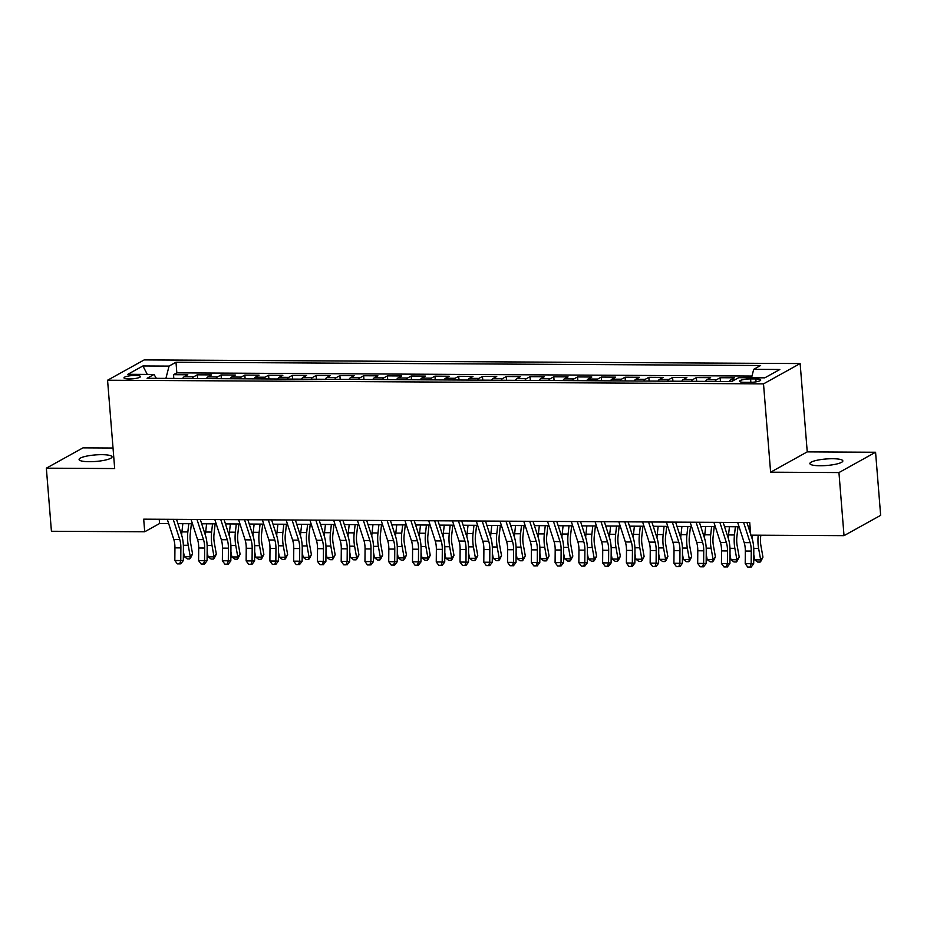 <?xml version="1.0" encoding="UTF-8"?>
<svg xmlns="http://www.w3.org/2000/svg" width="927" height="927" viewBox="0 0 927 927"><rect width="100%" height="100%" fill="white"/><g stroke="black" fill="none" stroke-linecap="round" stroke-linejoin="round"><path stroke-width="1.39" d="M89.224 461.704A16.524 3.268 -4.6 0 0 112.04 456.86A16.524 3.268 -4.6 0 0 101.9 454.67A16.524 3.268 -4.6 0 0 79.085 459.514A16.524 3.268 -4.6 0 0 89.224 461.704M820.024 465.76A16.524 3.268 -4.6 0 0 842.84 460.916A16.524 3.268 -4.6 0 0 832.701 458.726A16.524 3.268 -4.6 0 0 809.885 463.57A16.524 3.268 -4.6 0 0 820.024 465.76M129.062 378.969A8.262 1.634 -4.6 0 0 140.464 376.547A8.262 1.634 -4.6 0 0 135.4 375.447A8.262 1.634 -4.6 0 0 123.986 377.868A8.262 1.634 -4.6 0 0 129.062 378.969M113.024 448.019L82.978 447.857L46.35 468.17L51.425 531.264L144.705 531.774L159.56 523.535L168.679 523.593M800.14 363.558L144.195 359.908L107.567 380.232L763.512 383.871L800.14 363.558L807.243 451.878L770.615 472.191L838.947 472.573L875.575 452.249L807.243 451.878M875.575 452.249L880.65 515.342L844.022 535.655L838.947 472.573M729.282 381.518A10.324 4.044 -89.7 0 1 730.789 379.803L734.404 377.799L720.14 377.729L720.441 381.472M705.517 381.391A10.324 4.044 90.3 0 1 707.023 379.676L710.638 377.671L696.374 377.59L696.675 381.345M681.751 381.252A10.324 4.044 90.3 0 1 683.257 379.549L686.872 377.544L672.608 377.463L672.909 381.206M657.985 381.124A10.324 4.044 90.3 0 1 659.491 379.41L663.106 377.405L648.842 377.324L649.143 381.078M634.219 380.997A10.324 4.044 90.3 0 1 635.725 379.282L639.34 377.277L625.076 377.196L625.377 380.939M610.453 380.858A10.324 4.044 90.3 0 1 611.959 379.155L615.574 377.15L601.31 377.069L601.611 380.812M586.687 380.73A10.324 4.044 90.3 0 1 588.193 379.016L591.808 377.011L577.544 376.93L577.845 380.684M562.921 380.591A10.324 4.044 90.3 0 1 564.427 378.888L568.042 376.883L553.778 376.802L554.079 380.545M539.155 380.464A10.324 4.044 90.3 0 1 540.661 378.749L544.276 376.744L530.012 376.675L530.314 380.418M515.389 380.337A10.324 4.044 90.3 0 1 516.895 378.622L520.51 376.617L506.246 376.536L506.548 380.279M491.623 380.197A10.324 4.044 90.3 0 1 493.129 378.494L496.745 376.489L482.48 376.408L482.782 380.151M467.857 380.07A10.324 4.044 90.3 0 1 469.363 378.355L472.979 376.35L458.714 376.269L459.016 380.024M444.091 379.943A10.324 4.044 90.3 0 1 445.597 378.228L449.213 376.223L434.948 376.142L435.25 379.885M420.325 379.803A10.324 4.044 90.3 0 1 421.831 378.089L425.447 376.084L411.182 376.014L411.484 379.757M396.559 379.676A10.324 4.044 90.3 0 1 398.065 377.961L401.681 375.956L387.416 375.875L387.718 379.63M372.793 379.537A10.324 4.044 90.3 0 1 374.299 377.834L377.915 375.829L363.651 375.748L363.952 379.491M349.027 379.41A10.324 4.044 90.3 0 1 350.533 377.695L354.149 375.69L339.885 375.62L340.186 379.363M325.261 379.282A10.324 4.044 90.3 0 1 326.767 377.567L330.383 375.562L316.119 375.481L316.42 379.224M301.495 379.143A10.324 4.044 90.3 0 1 303.002 377.44L306.617 375.435L292.353 375.354L292.654 379.097M277.729 379.016A10.324 4.044 90.3 0 1 279.236 377.301L282.851 375.296L268.587 375.215L268.888 378.969M253.963 378.888A10.324 4.044 90.3 0 1 255.47 377.173L259.085 375.168L244.821 375.087L245.122 378.83M230.197 378.749A10.324 4.044 90.3 0 1 231.704 377.034L235.319 375.029L221.055 374.96L221.356 378.703M206.431 378.622A10.324 4.044 90.3 0 1 207.938 376.907L211.553 374.902L197.289 374.821L197.59 378.575M844.022 535.655L750.743 535.146L749.723 522.527L143.697 519.166L144.705 531.774M755.829 378.946L750.592 378.923A8.007 1.587 -4.6 0 0 739.549 381.264A8.007 1.587 -4.6 0 0 744.462 382.33L749.688 382.353A8.007 1.587 -4.6 0 0 760.731 380.012A8.007 1.587 -4.6 0 0 755.829 378.946L756.061 381.843M154.009 374.45L147.08 378.286L731.727 381.53L738.657 377.695L764.798 377.834L779.839 369.491L753.697 369.34L760.627 365.493L175.991 362.248L169.062 366.095L165.91 378.39L156.362 378.332L154.009 374.45L127.868 374.299L142.92 365.956L169.062 366.095M751.982 376.049L176.837 372.851L173.523 374.693L173.824 378.436M182.665 378.483A10.324 4.044 90.3 0 1 184.172 376.779L187.787 374.775L173.523 374.693M192.167 378.54A10.324 4.044 -89.7 0 1 193.673 376.825L197.289 374.821M215.933 378.668A10.324 4.044 -89.7 0 1 217.439 376.965L221.055 374.96M239.699 378.807A10.324 4.044 -89.7 0 1 241.205 377.092L244.821 375.087M263.465 378.934A10.324 4.044 -89.7 0 1 264.971 377.219L268.587 375.215M287.231 379.062A10.324 4.044 -89.7 0 1 288.737 377.359L292.353 375.354M310.997 379.201A10.324 4.044 -89.7 0 1 312.503 377.486L316.119 375.481M334.763 379.328A10.324 4.044 -89.7 0 1 336.269 377.613L339.885 375.62M358.529 379.467A10.324 4.044 -89.7 0 1 360.035 377.752L363.651 375.748M382.295 379.595A10.324 4.044 -89.7 0 1 383.801 377.88L387.416 375.875M406.061 379.722A10.324 4.044 -89.7 0 1 407.567 378.019L411.182 376.014M429.827 379.861A10.324 4.044 -89.7 0 1 431.333 378.146L434.948 376.142M453.593 379.989A10.324 4.044 -89.7 0 1 455.099 378.274L458.714 376.269M477.359 380.128A10.324 4.044 -89.7 0 1 478.865 378.413L482.48 376.408M501.125 380.255A10.324 4.044 -89.7 0 1 502.631 378.54L506.246 376.536M524.891 380.383A10.324 4.044 -89.7 0 1 526.397 378.68L530.012 376.675M548.657 380.522A10.324 4.044 -89.7 0 1 550.163 378.807L553.778 376.802M572.423 380.649A10.324 4.044 -89.7 0 1 573.929 378.934L577.544 376.93M596.188 380.777A10.324 4.044 -89.7 0 1 597.695 379.073L601.31 377.069M619.954 380.916A10.324 4.044 -89.7 0 1 621.461 379.201L625.076 377.196M643.72 381.043A10.324 4.044 -89.7 0 1 645.227 379.328L648.842 377.324M667.486 381.182A10.324 4.044 -89.7 0 1 668.993 379.467L672.608 377.463M691.252 381.31A10.324 4.044 -89.7 0 1 692.759 379.595L696.374 377.59M715.018 381.437A10.324 4.044 -89.7 0 1 716.525 379.734L720.14 377.729M46.35 468.17L114.681 468.552L107.567 380.232M770.615 472.191L763.512 383.871M177.926 523.639L192.445 523.72M201.692 523.778L216.211 523.859M225.458 523.906L239.977 523.987M249.224 524.033L263.743 524.114M272.99 524.172L287.509 524.253M296.756 524.3L311.275 524.381M320.522 524.439L335.041 524.52M344.288 524.566L358.807 524.647M368.054 524.694L382.573 524.775M391.82 524.833L406.339 524.914M415.586 524.96L430.105 525.041M439.352 525.088L453.871 525.169M463.118 525.227L477.637 525.308M486.884 525.354L501.403 525.435M510.65 525.493L525.169 525.574M534.415 525.621L548.935 525.702M558.181 525.748L572.701 525.829M581.947 525.887L596.467 525.968M605.713 526.015L620.233 526.096M629.479 526.154L643.998 526.223M653.245 526.281L667.764 526.362M677.011 526.409L691.53 526.49M700.777 526.548L715.296 526.629M724.543 526.675L739.062 526.756M748.309 526.803L750.07 526.814M159.212 519.247L159.56 523.535M751.542 377.764L753.697 369.34M176.837 372.851L175.991 362.248M142.92 365.956L147.277 374.404M743.616 522.492L750.128 542.654A12.908 5.052 -89.7 0 1 751.264 551.067L751.16 563.697L753.686 563.755L753.79 551.136A19.374 7.578 90.3 0 0 752.087 538.517L750.997 535.146M737.672 522.457L744.184 542.631A12.908 5.052 -89.7 0 1 745.32 551.044L745.215 563.662L751.16 563.697L750.105 567.057L747.73 567.046L750.105 567.057M750.65 534.091L746.919 522.504M751.113 567.092L753.686 563.755M745.215 563.662L747.73 567.046M760.847 535.192L760.661 536.814A12.908 5.052 90.3 0 0 760.916 545.713L762.956 557.15L761.032 560.997L760.105 562.098L757.73 562.086L754.717 559.85L753.767 554.508M754.717 559.85L760.661 559.885L758.622 548.46A19.374 7.578 -89.7 0 1 758.228 535.18M752.04 538.378A19.374 7.578 -89.7 0 1 752.284 535.146M760.105 562.098L760.661 559.885L762.956 557.15M719.85 522.353L726.362 542.527A12.908 5.052 -89.7 0 1 727.498 550.939L727.394 563.558L729.92 563.628L730.024 551.009A19.374 7.578 90.3 0 0 728.321 538.378L723.153 522.376M713.906 522.33L720.418 542.492A12.908 5.052 -89.7 0 1 721.554 550.905L721.449 563.535L727.394 563.558L726.339 566.93L723.964 566.918L726.339 566.93M727.347 566.953L729.92 563.628M721.449 563.535L723.964 566.918M696.084 522.225L702.596 542.399A12.908 5.052 -89.7 0 1 703.732 550.812L703.628 563.431L706.154 563.5L706.258 550.87A19.374 7.578 90.3 0 0 704.555 538.251L699.387 522.249M690.14 522.191L696.652 542.365A12.908 5.052 -89.7 0 1 697.788 550.777L697.683 563.396L703.628 563.431L702.573 566.803L700.198 566.779L702.573 566.803M703.581 566.826L706.154 563.5M697.683 563.396L700.198 566.779M672.318 522.098L678.831 542.26A12.908 5.052 -89.7 0 1 679.966 550.673L679.862 563.303L682.388 563.361L682.492 550.742A19.374 7.578 90.3 0 0 680.789 538.123L675.621 522.11M666.374 522.063L672.886 542.225A12.908 5.052 -89.7 0 1 674.022 550.638L673.917 563.268L679.862 563.303L678.807 566.664L676.432 566.652L678.807 566.664M679.815 566.687L682.388 563.361M673.917 563.268L676.432 566.652M648.552 521.959L655.065 542.133A12.908 5.052 -89.7 0 1 656.2 550.545L656.096 563.164L658.622 563.234L658.726 550.603A19.374 7.578 90.3 0 0 657.023 537.984L651.855 521.982M642.608 521.924L649.12 542.098A12.908 5.052 -89.7 0 1 650.256 550.511L650.151 563.129L656.096 563.164L655.041 566.536L652.666 566.524L655.041 566.536M656.049 566.559L658.622 563.234M650.151 563.129L652.666 566.524M738.008 526.756L736.895 536.687A12.908 5.052 90.3 0 0 737.15 545.586L739.19 557.011L737.266 560.87L736.339 561.959L733.964 561.947L730.951 559.723L730.001 554.369M730.951 559.723L736.895 559.757L734.856 548.32A19.374 7.578 -89.7 0 1 734.462 534.972L735.389 526.733M728.274 538.251A19.374 7.578 -89.7 0 1 728.529 534.937L729.456 526.698M736.339 561.959L736.895 559.757L739.19 557.011M714.242 526.617L713.13 536.548A12.908 5.052 90.3 0 0 713.384 545.458L715.424 556.884L713.5 560.731L712.573 561.832L710.198 561.82L707.185 559.595L706.235 554.242M707.185 559.595L713.13 559.63L711.09 548.193A19.374 7.578 -89.7 0 1 710.696 534.844L711.623 526.606M704.508 538.112A19.374 7.578 -89.7 0 1 704.763 534.809L705.69 526.571M712.573 561.832L713.13 559.63L715.424 556.884M690.476 526.49L689.364 536.42A12.908 5.052 90.3 0 0 689.618 545.319L691.658 556.756L689.734 560.603L688.807 561.704L686.432 561.692L683.419 559.456L682.469 554.114M683.419 559.456L689.364 559.491L687.324 548.066A19.374 7.578 -89.7 0 1 686.93 534.705L687.857 526.466M680.742 537.984A19.374 7.578 -89.7 0 1 680.997 534.67L681.924 526.443M688.807 561.704L689.364 559.491L691.658 556.756M666.71 526.351L665.598 536.281A12.908 5.052 90.3 0 0 665.853 545.192L667.892 556.617L665.968 560.476L665.041 561.565L662.666 561.553L659.653 559.329L658.703 553.975M659.653 559.329L665.598 559.363L663.558 547.927A19.374 7.578 -89.7 0 1 663.164 534.578L664.091 526.339M656.976 537.857A19.374 7.578 -89.7 0 1 657.231 534.543L658.158 526.304M665.041 561.565L665.598 559.363L667.892 556.617M624.786 521.831L631.299 541.994A12.908 5.052 -89.7 0 1 632.434 550.418L632.33 563.037L634.856 563.095L634.96 550.476A19.374 7.578 90.3 0 0 633.257 537.857L628.089 521.855M618.842 521.797L625.354 541.971A12.908 5.052 -89.7 0 1 626.49 550.383L626.385 563.002L632.33 563.037L631.275 566.397L628.9 566.385L631.275 566.397M632.284 566.432L634.856 563.095M626.385 563.002L628.9 566.385M642.944 526.223L641.832 536.154A12.908 5.052 90.3 0 0 642.087 545.053L644.126 556.49L642.202 560.337L641.275 561.438L638.9 561.426L635.887 559.201L634.937 553.848M635.887 559.201L641.832 559.224L639.792 547.799A19.374 7.578 -89.7 0 1 639.398 534.439L640.325 526.212M633.211 537.718A19.374 7.578 -89.7 0 1 633.465 534.415L634.392 526.177M641.275 561.438L641.832 559.224L644.126 556.49M601.02 521.704L607.533 541.866A12.908 5.052 -89.7 0 1 608.668 550.279L608.564 562.909L611.09 562.967L611.194 550.348A19.374 7.578 90.3 0 0 609.491 537.718L604.323 521.716M595.076 521.669L601.588 541.832A12.908 5.052 -89.7 0 1 602.724 550.244L602.62 562.874L608.564 562.909L607.509 566.27L605.134 566.258L607.509 566.27M608.518 566.293L611.09 562.967M602.62 562.874L605.134 566.258M619.178 526.096L618.066 536.026A12.908 5.052 90.3 0 0 618.321 544.925L620.36 556.351L618.436 560.209L617.509 561.31L615.134 561.287L612.121 559.062L611.171 553.709M612.121 559.062L618.066 559.097L616.026 547.672A19.374 7.578 -89.7 0 1 615.632 534.311L616.559 526.072M609.445 537.59A19.374 7.578 -89.7 0 1 609.699 534.276L610.626 526.038M617.509 561.31L618.066 559.097L620.36 556.351M577.254 521.565L583.767 541.739A12.908 5.052 -89.7 0 1 584.902 550.151L584.798 562.77L587.324 562.84L587.428 550.209A19.374 7.578 90.3 0 0 585.725 537.59L580.557 521.588M571.31 521.53L577.822 541.704A12.908 5.052 -89.7 0 1 578.958 550.117L578.854 562.735L584.798 562.77L583.743 566.142L581.368 566.13L583.743 566.142M584.752 566.165L587.324 562.84M578.854 562.735L581.368 566.13M595.412 525.957L594.3 535.887A12.908 5.052 90.3 0 0 594.555 544.798L596.594 556.223L594.671 560.082L593.743 561.171L591.368 561.159L588.355 558.935L587.405 553.581M588.355 558.935L594.3 558.969L592.26 547.533A19.374 7.578 -89.7 0 1 591.866 534.184L592.793 525.945M585.679 537.451A19.374 7.578 -89.7 0 1 585.934 534.149L586.861 525.91M593.743 561.171L594.3 558.969L596.594 556.223M553.489 521.438L560.001 541.6A12.908 5.052 -89.7 0 1 561.136 550.012L561.032 562.643L563.558 562.701L563.662 550.082A19.374 7.578 90.3 0 0 561.959 537.463L556.791 521.449M547.544 521.403L554.056 541.565A12.908 5.052 -89.7 0 1 555.192 549.989L555.088 562.608L561.032 562.643L559.978 566.003L557.602 565.991L559.978 566.003M560.986 566.026L563.558 562.701M555.088 562.608L557.602 565.991M571.646 525.829L570.534 535.76A12.908 5.052 90.3 0 0 570.789 544.659L572.828 556.096L570.905 559.943L569.978 561.044L567.602 561.032L564.589 558.796L563.639 553.454M564.589 558.796L570.534 558.83L568.494 547.405A19.374 7.578 -89.7 0 1 568.1 534.045L569.027 525.818M561.913 537.324A19.374 7.578 -89.7 0 1 562.168 534.01L563.095 525.783M569.978 561.044L570.534 558.83L572.828 556.096M529.723 521.298L536.235 541.472A12.908 5.052 -89.7 0 1 537.37 549.885L537.266 562.504L539.792 562.573L539.896 549.943A19.374 7.578 90.3 0 0 538.193 537.324L533.025 521.322M523.778 521.275L530.29 541.438A12.908 5.052 -89.7 0 1 531.426 549.85L531.322 562.48L537.266 562.504L536.212 565.876L533.836 565.864L536.212 565.876M537.22 565.899L539.792 562.573M531.322 562.48L533.836 565.864M547.88 525.69L546.768 535.632A12.908 5.052 90.3 0 0 547.023 544.531L549.062 555.957L547.139 559.815L546.212 560.905L543.836 560.893L540.823 558.668L539.873 553.315M540.823 558.668L546.768 558.703L544.728 547.266A19.374 7.578 -89.7 0 1 544.334 533.917L545.261 525.679M538.147 537.197A19.374 7.578 -89.7 0 1 538.402 533.882L539.329 525.644M546.212 560.905L546.768 558.703L549.062 555.957M505.957 521.171L512.469 541.345A12.908 5.052 -89.7 0 1 513.604 549.757L513.5 562.376L516.026 562.434L516.13 549.815A19.374 7.578 90.3 0 0 514.427 537.197L509.259 521.194M500.012 521.136L506.524 541.31A12.908 5.052 -89.7 0 1 507.66 549.723L507.556 562.341L513.5 562.376L512.446 565.737L510.07 565.725L512.446 565.737M513.454 565.771L516.026 562.434M507.556 562.341L510.07 565.725M524.114 525.563L523.002 535.493A12.908 5.052 90.3 0 0 523.257 544.404L525.296 555.829L523.373 559.676L522.446 560.777L520.07 560.765L517.057 558.541L516.107 553.187M517.057 558.541L523.002 558.564L520.962 547.139A19.374 7.578 -89.7 0 1 520.568 533.79L521.495 525.551M514.381 537.057A19.374 7.578 -89.7 0 1 514.636 533.755L515.563 525.516M522.446 560.777L523.002 558.564L525.296 555.829M482.191 521.044L488.703 541.206A12.908 5.052 -89.7 0 1 489.838 549.618L489.734 562.249L492.26 562.307L492.364 549.688A19.374 7.578 90.3 0 0 490.661 537.069L485.493 521.055M476.246 521.009L482.758 541.171A12.908 5.052 -89.7 0 1 483.894 549.584L483.79 562.214L489.734 562.249L488.68 565.609L486.304 565.597L488.68 565.609M489.688 565.632L492.26 562.307M483.79 562.214L486.304 565.597M500.348 525.435L499.236 535.366A12.908 5.052 90.3 0 0 499.491 544.265L501.53 555.702L499.607 559.549L498.68 560.65L496.304 560.626L493.291 558.402L492.341 553.048M493.291 558.402L499.236 558.436L497.196 547.011A19.374 7.578 -89.7 0 1 496.802 533.651L497.729 525.412M490.615 536.93A19.374 7.578 -89.7 0 1 490.87 533.616L491.797 525.389M498.68 560.65L499.236 558.436L501.53 555.702M458.425 520.904L464.937 541.078A12.908 5.052 -89.7 0 1 466.072 549.491L465.968 562.11L468.494 562.179L468.598 549.549A19.374 7.578 90.3 0 0 466.895 536.93L461.727 520.928M452.48 520.87L458.992 541.044A12.908 5.052 -89.7 0 1 460.128 549.456L460.024 562.075L465.968 562.11L464.914 565.482L462.538 565.47L464.914 565.482M465.922 565.505L468.494 562.179M460.024 562.075L462.538 565.47M476.582 525.296L475.47 535.227A12.908 5.052 90.3 0 0 475.725 544.137L477.764 555.563L475.841 559.421L474.914 560.511L472.538 560.499L469.525 558.274L468.575 552.921M469.525 558.274L475.47 558.309L473.43 546.872A19.374 7.578 -89.7 0 1 473.037 533.523L473.964 525.285M466.849 536.791A19.374 7.578 -89.7 0 1 467.104 533.488L468.031 525.25M474.914 560.511L475.47 558.309L477.764 555.563M434.659 520.777L441.171 540.939A12.908 5.052 -89.7 0 1 442.306 549.352L442.202 561.982L444.728 562.04L444.833 549.421A19.374 7.578 90.3 0 0 443.129 536.803L437.961 520.789M428.714 520.742L435.226 540.916A12.908 5.052 -89.7 0 1 436.362 549.329L436.258 561.947L442.202 561.982L441.148 565.343L438.772 565.331L441.148 565.343M442.156 565.377L444.728 562.04M436.258 561.947L438.772 565.331M452.816 525.169L451.704 535.099A12.908 5.052 90.3 0 0 451.959 543.998L453.998 555.435L452.075 559.282L451.148 560.383L448.772 560.371L445.76 558.135L444.809 552.793M445.76 558.135L451.704 558.17L449.665 546.745A19.374 7.578 -89.7 0 1 449.271 533.384L450.198 525.157M443.083 536.663A19.374 7.578 -89.7 0 1 443.338 533.361L444.265 525.122M451.148 560.383L451.704 558.17L453.998 555.435M410.893 520.638L417.405 540.812A12.908 5.052 -89.7 0 1 418.54 549.224L418.436 561.843L420.962 561.913L421.067 549.294A19.374 7.578 90.3 0 0 419.363 536.663L414.195 520.661M404.948 520.615L411.461 540.777A12.908 5.052 -89.7 0 1 412.596 549.19L412.492 561.82L418.436 561.843L417.382 565.215L415.006 565.203L417.382 565.215M418.39 565.238L420.962 561.913M412.492 561.82L415.006 565.203M429.05 525.041L427.938 534.972A12.908 5.052 90.3 0 0 428.193 543.871L430.232 555.296L428.309 559.155L427.382 560.244L425.006 560.232L421.994 558.008L421.043 552.654M421.994 558.008L427.938 558.042L425.899 546.606A19.374 7.578 -89.7 0 1 425.505 533.257L426.432 525.018M419.317 536.536A19.374 7.578 -89.7 0 1 419.572 533.222L420.499 524.983M427.382 560.244L427.938 558.042L430.232 555.296M387.127 520.51L393.639 540.684A12.908 5.052 -89.7 0 1 394.775 549.097L394.67 561.716L397.196 561.785L397.301 549.155A19.374 7.578 90.3 0 0 395.597 536.536L390.429 520.534M381.182 520.476L387.695 540.65A12.908 5.052 -89.7 0 1 388.83 549.062L388.726 561.681L394.67 561.716L393.616 565.088L391.24 565.064L393.616 565.088M394.624 565.111L397.196 561.785M388.726 561.681L391.24 565.064M405.284 524.902L404.172 534.833A12.908 5.052 90.3 0 0 404.427 543.743L406.466 555.169L404.543 559.016L403.616 560.117L401.24 560.105L398.228 557.88L397.277 552.527M398.228 557.88L404.172 557.915L402.133 546.478A19.374 7.578 -89.7 0 1 401.739 533.129L402.666 524.891M395.551 536.397A19.374 7.578 -89.7 0 1 395.806 533.095L396.733 524.856M403.616 560.117L404.172 557.915L406.466 555.169M363.361 520.383L369.873 540.545A12.908 5.052 -89.7 0 1 371.009 548.958L370.904 561.588L373.43 561.646L373.535 549.027A19.374 7.578 90.3 0 0 371.831 536.409L366.663 520.395M357.416 520.348L363.929 540.511A12.908 5.052 -89.7 0 1 365.064 548.923L364.96 561.553L370.904 561.588L369.85 564.949L367.474 564.937L369.85 564.949M370.858 564.972L373.43 561.646M364.96 561.553L367.474 564.937M381.518 524.775L380.406 534.705A12.908 5.052 90.3 0 0 380.661 543.604L382.7 555.041L380.777 558.888L379.85 559.989L377.474 559.978L374.462 557.741L373.511 552.399M374.462 557.741L380.406 557.776L378.367 546.351A19.374 7.578 -89.7 0 1 377.973 532.99L378.9 524.763M371.785 536.269A19.374 7.578 -89.7 0 1 372.04 532.955L372.967 524.728M379.85 559.989L380.406 557.776L382.7 555.041M339.595 520.244L346.107 540.418A12.908 5.052 -89.7 0 1 347.243 548.83L347.138 561.449L349.664 561.519L349.769 548.888A19.374 7.578 90.3 0 0 348.065 536.269L342.897 520.267M333.65 520.209L340.163 540.383A12.908 5.052 -89.7 0 1 341.298 548.796L341.194 561.414L347.138 561.449L346.084 564.821L343.708 564.81L346.084 564.821M347.092 564.844L349.664 561.519M341.194 561.414L343.708 564.81M357.752 524.636L356.64 534.578A12.908 5.052 90.3 0 0 356.895 543.477L358.934 554.902L357.011 558.761L356.084 559.85L353.708 559.838L350.696 557.614L349.746 552.26M350.696 557.614L356.64 557.648L354.601 546.212A19.374 7.578 -89.7 0 1 354.207 532.863L355.134 524.624M348.019 536.142A19.374 7.578 -89.7 0 1 348.274 532.828L349.201 524.589M356.084 559.85L356.64 557.648L358.934 554.902M315.829 520.117L322.341 540.279A12.908 5.052 -89.7 0 1 323.477 548.703L323.372 561.322L325.898 561.38L326.003 548.761A19.374 7.578 90.3 0 0 324.299 536.142L319.131 520.14M309.885 520.082L316.397 540.256A12.908 5.052 -89.7 0 1 317.532 548.668L317.428 561.287L323.372 561.322L322.318 564.682L319.942 564.67L322.318 564.682M323.326 564.717L325.898 561.38M317.428 561.287L319.942 564.67M333.987 524.508L332.874 534.439A12.908 5.052 90.3 0 0 333.129 543.338L335.168 554.775L333.245 558.622L332.318 559.723L329.942 559.711L326.93 557.486L325.98 552.133M326.93 557.486L332.874 557.509L330.835 546.084A19.374 7.578 -89.7 0 1 330.441 532.724L331.368 524.497M324.253 536.003A19.374 7.578 -89.7 0 1 324.508 532.701L325.435 524.462M332.318 559.723L332.874 557.509L335.168 554.775M292.063 519.989L298.575 540.151A12.908 5.052 -89.7 0 1 299.711 548.564L299.606 561.194L302.132 561.252L302.237 548.633A19.374 7.578 90.3 0 0 300.533 536.015L295.365 520.001M286.119 519.954L292.631 540.117A12.908 5.052 -89.7 0 1 293.766 548.529L293.662 561.159L299.606 561.194L298.552 564.555L296.176 564.543L298.552 564.555M299.56 564.578L302.132 561.252M293.662 561.159L296.176 564.543M310.221 524.381L309.108 534.311A12.908 5.052 90.3 0 0 309.363 543.21L311.402 554.647L309.479 558.494L308.552 559.595L306.177 559.572L303.164 557.347L302.214 551.994M303.164 557.347L309.108 557.382L307.069 545.957A19.374 7.578 -89.7 0 1 306.675 532.596L307.602 524.358M300.487 535.876A19.374 7.578 -89.7 0 1 300.742 532.562L301.669 524.334M308.552 559.595L309.108 557.382L311.402 554.647M268.297 519.85L274.809 540.024A12.908 5.052 -89.7 0 1 275.945 548.436L275.84 561.055L278.367 561.125L278.471 548.494A19.374 7.578 90.3 0 0 276.767 535.876L271.599 519.873M262.353 519.815L268.865 539.989A12.908 5.052 -89.7 0 1 270 548.402L269.896 561.02L275.84 561.055L274.786 564.427L272.411 564.416L274.786 564.427M275.794 564.45L278.367 561.125M269.896 561.02L272.411 564.416M286.455 524.242L285.342 534.172A12.908 5.052 90.3 0 0 285.597 543.083L287.637 554.508L285.713 558.367L284.786 559.456L282.411 559.444L279.398 557.22L278.448 551.866M279.398 557.22L285.342 557.254L283.303 545.818A19.374 7.578 -89.7 0 1 282.909 532.469L283.836 524.23M276.721 535.736A19.374 7.578 -89.7 0 1 276.976 532.434L277.903 524.195M284.786 559.456L285.342 557.254L287.637 554.508M244.531 519.723L251.043 539.885A12.908 5.052 -89.7 0 1 252.179 548.297L252.074 560.928L254.601 560.986L254.705 548.367A19.374 7.578 90.3 0 0 253.001 535.748L247.833 519.734M238.587 519.688L245.099 539.85A12.908 5.052 -89.7 0 1 246.234 548.274L246.13 560.893L252.074 560.928L251.02 564.288L248.645 564.276L251.02 564.288M252.028 564.311L254.601 560.986M246.13 560.893L248.645 564.276M262.689 524.114L261.576 534.045A12.908 5.052 90.3 0 0 261.831 542.944L263.871 554.381L261.947 558.228L261.02 559.329L258.645 559.317L255.632 557.081L254.682 551.739M255.632 557.081L261.576 557.115L259.537 545.69A19.374 7.578 -89.7 0 1 259.143 532.33L260.07 524.103M252.955 535.609A19.374 7.578 -89.7 0 1 253.21 532.295L254.137 524.068M261.02 559.329L261.576 557.115L263.871 554.381M220.765 519.583L227.277 539.757A12.908 5.052 -89.7 0 1 228.413 548.17L228.309 560.789L230.835 560.858L230.939 548.228A19.374 7.578 90.3 0 0 229.236 535.609L224.067 519.607M214.821 519.56L221.333 539.723A12.908 5.052 -89.7 0 1 222.468 548.135L222.364 560.765L228.309 560.789L227.254 564.161L224.879 564.149L227.254 564.161M228.262 564.184L230.835 560.858M222.364 560.765L224.879 564.149M238.923 523.975L237.81 533.917A12.908 5.052 90.3 0 0 238.065 542.816L240.105 554.242L238.181 558.1L237.254 559.19L234.879 559.178L231.866 556.953L230.916 551.6M231.866 556.953L237.81 556.988L235.771 545.551A19.374 7.578 -89.7 0 1 235.377 532.202L236.304 523.964M229.189 535.482A19.374 7.578 -89.7 0 1 229.444 532.168L230.371 523.929M237.254 559.19L237.81 556.988L240.105 554.242M196.999 519.456L203.511 539.63A12.908 5.052 -89.7 0 1 204.647 548.042L204.543 560.661L207.069 560.719L207.173 548.1A19.374 7.578 90.3 0 0 205.47 535.482L200.302 519.479M191.055 519.421L197.567 539.595A12.908 5.052 -89.7 0 1 198.702 548.008L198.598 560.626L204.543 560.661L203.488 564.033L201.113 564.01L203.488 564.033M204.496 564.056L207.069 560.719M198.598 560.626L201.113 564.01M215.157 523.848L214.044 533.778A12.908 5.052 90.3 0 0 214.299 542.689L216.339 554.114L214.415 557.961L213.488 559.062L211.113 559.051L208.1 556.826L207.15 551.472M208.1 556.826L214.044 556.849L212.005 545.424A19.374 7.578 -89.7 0 1 211.611 532.075L212.538 523.836M205.423 535.342A19.374 7.578 -89.7 0 1 205.678 532.04L206.605 523.801M213.488 559.062L214.044 556.849L216.339 554.114M173.233 519.329L179.745 539.491A12.908 5.052 -89.7 0 1 180.881 547.903L180.777 560.534L183.303 560.592L183.407 547.973A19.374 7.578 90.3 0 0 181.704 535.354L176.536 519.34M167.289 519.294L173.801 539.456A12.908 5.052 -89.7 0 1 174.936 547.869L174.832 560.499L180.777 560.534L179.722 563.894L177.347 563.883L179.722 563.894M180.73 563.917L183.303 560.592M174.832 560.499L177.347 563.883M191.391 523.72L190.278 533.651A12.908 5.052 90.3 0 0 190.533 542.55L192.573 553.987L190.649 557.834L189.722 558.935L187.347 558.911L184.334 556.687L183.384 551.333M184.334 556.687L190.278 556.721L188.239 545.296A19.374 7.578 -89.7 0 1 187.845 531.936L188.772 523.697M181.657 535.215A19.374 7.578 -89.7 0 1 181.912 531.901L182.839 523.674M189.722 558.935L190.278 556.721L192.573 553.987M730.789 379.803L734.798 379.827M184.172 376.779L193.673 376.825M207.938 376.907L217.439 376.965M231.704 377.034L241.205 377.092M255.47 377.173L264.971 377.219M279.236 377.301L288.737 377.359M303.002 377.44L312.503 377.486M326.767 377.567L336.269 377.613M350.533 377.695L360.035 377.752M374.299 377.834L383.801 377.88M398.065 377.961L407.567 378.019M421.831 378.089L431.333 378.146M445.597 378.228L455.099 378.274M469.363 378.355L478.865 378.413M493.129 378.494L502.631 378.54M516.895 378.622L526.397 378.68M540.661 378.749L550.163 378.807M564.427 378.888L573.929 378.934M588.193 379.016L597.695 379.073M611.959 379.155L621.461 379.201M635.725 379.282L645.227 379.328M659.491 379.41L668.993 379.467M683.257 379.549L692.759 379.595M707.023 379.676L716.525 379.734M750.87 382.341L750.592 378.923M750.128 542.654L744.184 542.631M751.264 551.067L745.32 551.044M753.744 548.436L758.622 548.46M726.362 542.527L720.418 542.492M727.498 550.939L721.554 550.905M702.596 542.399L696.652 542.365M703.732 550.812L697.788 550.777M678.831 542.26L672.886 542.225M679.966 550.673L674.022 550.638M655.065 542.133L649.12 542.098M656.2 550.545L650.256 550.511M729.978 548.297L734.856 548.32M728.529 534.937L734.462 534.972M706.212 548.17L711.09 548.193M704.763 534.809L710.696 534.844M682.446 548.031L687.324 548.066M680.997 534.67L686.93 534.705M658.68 547.903L663.558 547.927M657.231 534.543L663.164 534.578M631.299 541.994L625.354 541.971M632.434 550.418L626.49 550.383M634.914 547.776L639.792 547.799M633.465 534.415L639.398 534.439M607.533 541.866L601.588 541.832M608.668 550.279L602.724 550.244M611.148 547.637L616.026 547.672M609.699 534.276L615.632 534.311M583.767 541.739L577.822 541.704M584.902 550.151L578.958 550.117M587.382 547.509L592.26 547.533M585.934 534.149L591.866 534.184M560.001 541.6L554.056 541.565M561.136 550.012L555.192 549.989M563.616 547.37L568.494 547.405M562.168 534.01L568.1 534.045M536.235 541.472L530.29 541.438M537.37 549.885L531.426 549.85M539.85 547.243L544.728 547.266M538.402 533.882L544.334 533.917M512.469 541.345L506.524 541.31M513.604 549.757L507.66 549.723M516.084 547.115L520.962 547.139M514.636 533.755L520.568 533.79M488.703 541.206L482.758 541.171M489.838 549.618L483.894 549.584M492.318 546.976L497.196 547.011M490.87 533.616L496.802 533.651M464.937 541.078L458.992 541.044M466.072 549.491L460.128 549.456M468.552 546.849L473.43 546.872M467.104 533.488L473.037 533.523M441.171 540.939L435.226 540.916M442.306 549.352L436.362 549.329M444.786 546.721L449.665 546.745M443.338 533.361L449.271 533.384M417.405 540.812L411.461 540.777M418.54 549.224L412.596 549.19M421.02 546.582L425.899 546.606M419.572 533.222L425.505 533.257M393.639 540.684L387.695 540.65M394.775 549.097L388.83 549.062M397.254 546.455L402.133 546.478M395.806 533.095L401.739 533.129M369.873 540.545L363.929 540.511M371.009 548.958L365.064 548.923M373.488 546.316L378.367 546.351M372.04 532.955L377.973 532.99M346.107 540.418L340.163 540.383M347.243 548.83L341.298 548.796M349.722 546.188L354.601 546.212M348.274 532.828L354.207 532.863M322.341 540.279L316.397 540.256M323.477 548.703L317.532 548.668M325.956 546.061L330.835 546.084M324.508 532.701L330.441 532.724M298.575 540.151L292.631 540.117M299.711 548.564L293.766 548.529M302.19 545.922L307.069 545.957M300.742 532.562L306.675 532.596M274.809 540.024L268.865 539.989M275.945 548.436L270 548.402M278.424 545.794L283.303 545.818M276.976 532.434L282.909 532.469M251.043 539.885L245.099 539.85M252.179 548.297L246.234 548.274M254.658 545.655L259.537 545.69M253.21 532.295L259.143 532.33M227.277 539.757L221.333 539.723M228.413 548.17L222.468 548.135M230.893 545.528L235.771 545.551M229.444 532.168L235.377 532.202M203.511 539.63L197.567 539.595M204.647 548.042L198.702 548.008M207.127 545.4L212.005 545.424M205.678 532.04L211.611 532.075M179.745 539.491L173.801 539.456M180.881 547.903L174.936 547.869M183.361 545.261L188.239 545.296M181.912 531.901L187.845 531.936"/></g></svg>
